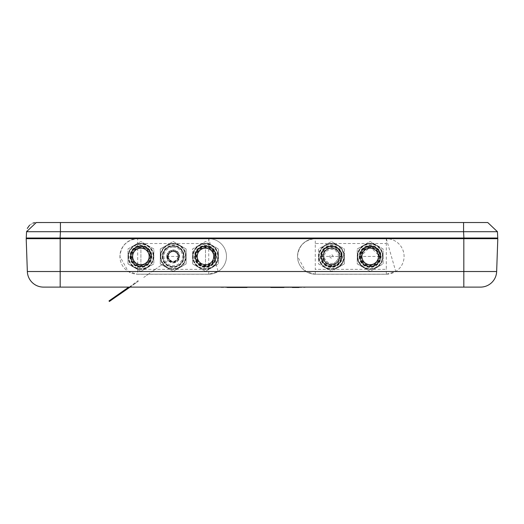<?xml version="1.0" encoding="UTF-8"?>
<svg xmlns="http://www.w3.org/2000/svg" width="524" height="524" viewBox="0 0 524 524"><rect width="100%" height="100%" fill="white"/><g stroke="black" fill="none" stroke-linecap="round" stroke-linejoin="round"><path stroke-width="0.39" stroke-dasharray="2.62 1.97" d="M166.743 245.245A12.917 12.917 0 0 1 179.66 245.245L186.118 248.972L186.118 263.893L173.202 271.347L160.285 263.893L160.285 248.972L173.202 241.518L186.118 248.972L186.118 263.893L173.202 271.347L160.285 263.893L160.285 256.433A12.917 12.917 0 0 1 166.743 245.245L173.202 241.518L179.66 245.245A12.917 12.917 0 0 1 179.66 267.62A12.917 12.917 0 0 1 160.285 256.433L160.285 248.972L166.743 245.245M173.202 246.182A10.251 10.251 0 0 1 183.452 256.433A10.251 10.251 0 0 0 173.202 246.182A10.251 10.251 0 0 0 162.951 256.433A10.251 10.251 0 0 1 173.202 246.182M173.202 247.151A9.281 9.281 0 0 1 182.483 256.433A9.281 9.281 0 0 1 173.202 265.714A9.281 9.281 0 0 1 163.914 256.433A9.281 9.281 0 0 1 173.202 247.151M183.452 256.433A10.251 10.251 0 0 1 173.202 266.683A10.251 10.251 0 0 1 162.951 256.433A10.251 10.251 0 0 0 173.202 266.683A10.251 10.251 0 0 0 183.452 256.433M162.545 256.433A10.657 10.657 0 0 0 173.202 267.089A10.657 10.657 0 0 0 183.858 256.433A10.657 10.657 0 0 1 173.202 267.089A10.657 10.657 0 0 1 162.545 256.433A10.657 10.657 0 0 1 173.202 245.776A10.657 10.657 0 0 1 183.858 256.433A10.657 10.657 0 0 0 173.202 245.776A10.657 10.657 0 0 0 162.545 256.433M160.927 256.433A12.268 12.268 0 0 1 173.202 244.164A12.268 12.268 0 0 1 185.47 256.433A12.268 12.268 0 0 1 173.202 268.701A12.268 12.268 0 0 1 160.927 256.433M160.606 256.433A12.596 12.596 0 0 1 173.202 243.837A12.596 12.596 0 0 1 185.791 256.433A12.596 12.596 0 0 1 173.202 269.028A12.596 12.596 0 0 1 160.606 256.433A12.596 12.596 0 0 1 173.202 243.837A12.596 12.596 0 0 1 185.791 256.433A12.596 12.596 0 0 1 173.202 269.028A12.596 12.596 0 0 1 160.606 256.433M162.224 256.433A10.978 10.978 0 0 0 173.202 267.41A10.978 10.978 0 0 0 184.179 256.433A10.978 10.978 0 0 0 173.202 245.455A10.978 10.978 0 0 0 162.224 256.433M134.452 245.245A12.917 12.917 0 0 1 153.827 256.433A12.917 12.917 0 0 1 147.368 267.62L140.91 271.347L127.994 263.893L127.994 248.972L140.91 241.518L153.827 248.972L153.827 263.893L140.91 271.347L127.994 263.893L127.994 256.433A12.917 12.917 0 0 1 134.452 245.245L140.91 241.518L153.827 248.972L153.827 263.893L147.368 267.62A12.917 12.917 0 0 1 127.994 256.433L127.994 248.972L134.452 245.245M130.659 256.433A10.251 10.251 0 0 1 140.91 246.182A10.251 10.251 0 0 1 151.161 256.433A10.251 10.251 0 0 0 140.91 246.182A10.251 10.251 0 0 0 130.659 256.433A10.251 10.251 0 0 0 140.91 266.683A10.251 10.251 0 0 0 151.161 256.433A10.251 10.251 0 0 1 140.91 266.683A10.251 10.251 0 0 1 130.659 256.433M150.034 256.433A9.124 9.124 0 0 0 140.91 247.308A9.124 9.124 0 0 0 131.779 256.433A9.124 9.124 0 0 0 140.91 265.557A9.124 9.124 0 0 0 150.034 256.433M130.253 256.433A10.657 10.657 0 0 0 140.91 267.089A10.657 10.657 0 0 0 151.567 256.433A10.657 10.657 0 0 1 140.91 267.089A10.657 10.657 0 0 1 130.253 256.433A10.657 10.657 0 0 1 140.91 245.776A10.657 10.657 0 0 1 151.567 256.433A10.657 10.657 0 0 0 140.91 245.776A10.657 10.657 0 0 0 130.253 256.433M129.932 256.433A10.978 10.978 0 0 0 140.91 267.41A10.978 10.978 0 0 0 151.888 256.433A10.978 10.978 0 0 0 140.91 245.455A10.978 10.978 0 0 0 129.932 256.433M153.178 256.433A12.268 12.268 0 0 1 140.91 268.701A12.268 12.268 0 0 1 128.642 256.433A12.268 12.268 0 0 1 140.91 244.164A12.268 12.268 0 0 1 153.178 256.433M128.315 256.433A12.596 12.596 0 0 1 140.91 243.837A12.596 12.596 0 0 1 153.506 256.433A12.596 12.596 0 0 1 140.91 269.028A12.596 12.596 0 0 1 128.315 256.433A12.596 12.596 0 0 1 140.91 243.837A12.596 12.596 0 0 1 153.506 256.433A12.596 12.596 0 0 1 140.91 269.028A12.596 12.596 0 0 1 128.315 256.433M376.632 267.62A12.917 12.917 0 0 1 363.715 267.62L357.257 263.893L357.257 248.972L370.173 241.518L383.09 248.972L383.09 263.893L370.173 271.347L363.715 267.62A12.917 12.917 0 0 1 357.257 256.433L357.257 248.972L370.173 241.518L383.09 248.972L383.09 263.893L370.173 271.347L357.257 263.893L357.257 256.433A12.917 12.917 0 0 1 376.632 245.245M359.923 256.433A10.251 10.251 0 0 1 370.173 246.182A10.251 10.251 0 0 1 380.424 256.433A10.251 10.251 0 0 0 370.173 246.182A10.251 10.251 0 0 0 359.923 256.433A10.251 10.251 0 0 0 370.173 266.683A10.251 10.251 0 0 0 380.424 256.433A10.251 10.251 0 0 1 370.173 266.683A10.251 10.251 0 0 1 359.923 256.433M379.304 256.433A9.124 9.124 0 0 0 370.173 247.308A9.124 9.124 0 0 0 361.049 256.433A9.124 9.124 0 0 0 370.173 265.557A9.124 9.124 0 0 0 379.304 256.433M383.09 256.433A12.917 12.917 0 0 1 370.173 269.349A12.917 12.917 0 0 1 357.257 256.433A12.917 12.917 0 0 1 370.173 243.516A12.917 12.917 0 0 1 383.09 256.433M359.516 256.433A10.657 10.657 0 0 0 370.173 267.089A10.657 10.657 0 0 0 380.83 256.433A10.657 10.657 0 0 1 370.173 267.089A10.657 10.657 0 0 1 359.516 256.433A10.657 10.657 0 0 1 370.173 245.776A10.657 10.657 0 0 1 380.83 256.433A10.657 10.657 0 0 0 370.173 245.776A10.657 10.657 0 0 0 359.516 256.433M357.905 256.433A12.268 12.268 0 0 1 370.173 244.164A12.268 12.268 0 0 1 382.448 256.433A12.268 12.268 0 0 1 370.173 268.701A12.268 12.268 0 0 1 357.905 256.433M357.584 256.433A12.596 12.596 0 0 1 370.173 243.837A12.596 12.596 0 0 1 382.769 256.433A12.596 12.596 0 0 1 370.173 269.028A12.596 12.596 0 0 1 357.584 256.433A12.596 12.596 0 0 1 370.173 243.837A12.596 12.596 0 0 1 382.769 256.433A12.596 12.596 0 0 1 370.173 269.028A12.596 12.596 0 0 1 357.584 256.433M359.195 256.433A10.978 10.978 0 0 0 370.173 267.41A10.978 10.978 0 0 0 381.151 256.433A10.978 10.978 0 0 0 370.173 245.455A10.978 10.978 0 0 0 359.195 256.433M194.515 256.433A10.978 10.978 0 0 0 205.493 267.41A10.978 10.978 0 0 0 216.471 256.433A10.978 10.978 0 0 0 205.493 245.455A10.978 10.978 0 0 0 194.515 256.433M194.836 256.433A10.657 10.657 0 0 0 205.493 267.089A10.657 10.657 0 0 0 216.15 256.433A10.657 10.657 0 0 1 205.493 267.089A10.657 10.657 0 0 1 194.836 256.433A10.657 10.657 0 0 1 205.493 245.776A10.657 10.657 0 0 1 216.15 256.433A10.657 10.657 0 0 0 205.493 245.776A10.657 10.657 0 0 0 194.836 256.433M217.761 256.433A12.268 12.268 0 0 1 205.493 268.701A12.268 12.268 0 0 1 193.218 256.433A12.268 12.268 0 0 1 205.493 244.164A12.268 12.268 0 0 1 217.761 256.433M192.898 256.433A12.596 12.596 0 0 1 205.493 243.837A12.596 12.596 0 0 1 218.082 256.433A12.596 12.596 0 0 1 205.493 269.028A12.596 12.596 0 0 1 192.898 256.433A12.596 12.596 0 0 1 205.493 243.837A12.596 12.596 0 0 1 218.082 256.433A12.596 12.596 0 0 1 205.493 269.028A12.596 12.596 0 0 1 192.898 256.433M195.236 256.433A10.251 10.251 0 0 1 205.493 246.182A10.251 10.251 0 0 1 215.744 256.433A10.251 10.251 0 0 0 205.493 246.182A10.251 10.251 0 0 0 195.236 256.433A10.251 10.251 0 0 0 205.493 266.683A10.251 10.251 0 0 0 215.744 256.433A10.251 10.251 0 0 1 205.493 266.683A10.251 10.251 0 0 1 195.236 256.433M214.617 256.433A9.124 9.124 0 0 0 205.493 247.308A9.124 9.124 0 0 0 196.362 256.433A9.124 9.124 0 0 0 205.493 265.557A9.124 9.124 0 0 0 214.617 256.433M199.035 267.62L192.577 263.893L192.577 256.433A12.917 12.917 0 0 1 211.951 245.245A12.917 12.917 0 0 1 211.951 267.62L205.493 271.347L192.577 263.893L192.577 248.972L205.493 241.518L211.951 245.245A12.917 12.917 0 0 1 218.41 256.433L218.41 263.893L205.493 271.347L199.035 267.62A12.917 12.917 0 0 1 192.577 256.433L192.577 248.972L205.493 241.518L218.41 248.972L218.41 263.893L211.951 267.62A12.917 12.917 0 0 1 192.577 256.433A12.917 12.917 0 0 1 211.951 245.245L218.41 248.972L218.41 256.433A12.917 12.917 0 0 1 199.035 267.62M320.767 256.433A10.657 10.657 0 0 0 331.423 267.089A10.657 10.657 0 0 0 342.08 256.433A10.657 10.657 0 0 1 331.423 267.089A10.657 10.657 0 0 1 320.767 256.433A10.657 10.657 0 0 1 331.423 245.776A10.657 10.657 0 0 1 342.08 256.433A10.657 10.657 0 0 0 331.423 245.776A10.657 10.657 0 0 0 320.767 256.433M319.155 256.433A12.268 12.268 0 0 1 331.423 244.164A12.268 12.268 0 0 1 343.698 256.433A12.268 12.268 0 0 1 331.423 268.701A12.268 12.268 0 0 1 319.155 256.433M318.834 256.433A12.596 12.596 0 0 1 331.423 243.837A12.596 12.596 0 0 1 344.019 256.433A12.596 12.596 0 0 1 331.423 269.028A12.596 12.596 0 0 1 318.834 256.433A12.596 12.596 0 0 1 331.423 243.837A12.596 12.596 0 0 1 344.019 256.433A12.596 12.596 0 0 1 331.423 269.028A12.596 12.596 0 0 1 318.834 256.433M320.446 256.433A10.978 10.978 0 0 0 331.423 267.41A10.978 10.978 0 0 0 342.401 256.433A10.978 10.978 0 0 0 331.423 245.455A10.978 10.978 0 0 0 320.446 256.433M329.812 256.433A1.611 1.611 0 0 0 331.423 258.044A1.611 1.611 0 0 0 333.041 256.433A1.611 1.611 0 0 0 331.423 254.815A1.611 1.611 0 0 0 329.812 256.433M338.465 256.433A7.041 7.041 0 0 0 331.423 249.391A7.041 7.041 0 0 0 324.389 256.433A7.041 7.041 0 0 0 331.423 263.474A7.041 7.041 0 0 0 338.465 256.433M321.173 256.433A10.251 10.251 0 0 1 331.423 246.182A10.251 10.251 0 0 1 341.681 256.433A10.251 10.251 0 0 0 331.423 246.182A10.251 10.251 0 0 0 321.173 256.433A10.251 10.251 0 0 0 331.423 266.683A10.251 10.251 0 0 0 341.681 256.433A10.251 10.251 0 0 1 331.423 266.683A10.251 10.251 0 0 1 321.173 256.433M344.34 263.893L331.423 271.347L318.507 263.893L318.507 256.433A12.917 12.917 0 0 1 324.965 245.245L331.423 241.518L344.34 248.972L344.34 256.433A12.917 12.917 0 0 1 337.882 267.62L331.423 271.347L318.507 263.893L318.507 248.972L331.423 241.518L344.34 248.972L344.34 263.893L337.882 267.62A12.917 12.917 0 0 1 318.507 256.433L318.507 248.972L324.965 245.245A12.917 12.917 0 0 1 344.34 256.433L344.34 263.893M344.34 256.433A12.917 12.917 0 0 1 337.882 267.62M324.965 267.62A12.917 12.917 0 0 1 318.507 256.433M148.98 256.433A8.07 8.07 0 0 1 140.91 264.502A8.07 8.07 0 0 1 132.834 256.433A8.07 8.07 0 0 0 140.91 264.502A8.07 8.07 0 0 0 148.98 256.433A8.07 8.07 0 0 0 140.91 248.363A8.07 8.07 0 0 0 132.834 256.433A8.07 8.07 0 0 1 140.91 248.363A8.07 8.07 0 0 1 148.98 256.433M178.042 256.433A4.84 4.84 0 0 1 173.202 261.273A4.84 4.84 0 0 1 168.355 256.433A4.84 4.84 0 0 0 173.202 261.273A4.84 4.84 0 0 0 178.042 256.433A4.84 4.84 0 0 0 173.202 251.592A4.84 4.84 0 0 0 168.355 256.433A4.84 4.84 0 0 1 173.202 251.592A4.84 4.84 0 0 1 178.042 256.433M378.249 256.433A8.07 8.07 0 0 1 370.173 264.502A8.07 8.07 0 0 1 362.104 256.433A8.07 8.07 0 0 0 370.173 264.502A8.07 8.07 0 0 0 378.249 256.433A8.07 8.07 0 0 0 370.173 248.363A8.07 8.07 0 0 0 362.104 256.433A8.07 8.07 0 0 1 370.173 248.363A8.07 8.07 0 0 1 378.249 256.433M213.563 256.433A8.07 8.07 0 0 1 205.493 264.502A8.07 8.07 0 0 1 197.417 256.433A8.07 8.07 0 0 0 205.493 264.502A8.07 8.07 0 0 0 213.563 256.433A8.07 8.07 0 0 0 205.493 248.363A8.07 8.07 0 0 0 197.417 256.433A8.07 8.07 0 0 1 205.493 248.363A8.07 8.07 0 0 1 213.563 256.433M339.5 256.433A8.07 8.07 0 0 1 331.423 264.502A8.07 8.07 0 0 1 323.354 256.433A8.07 8.07 0 0 0 331.423 264.502A8.07 8.07 0 0 0 339.5 256.433A8.07 8.07 0 0 0 331.423 248.363A8.07 8.07 0 0 0 323.354 256.433A8.07 8.07 0 0 1 331.423 248.363A8.07 8.07 0 0 1 339.5 256.433M27.346 271.524L60.181 271.524L60.181 287.106L43.485 287.106A16.146 16.146 0 0 1 27.346 271.524L26.2 238.675L137.681 238.675A17.757 17.757 0 0 0 119.917 256.433A17.757 17.757 0 0 0 137.681 274.19A17.757 17.757 0 0 1 119.917 256.433A17.757 17.757 0 0 1 137.681 238.675L208.722 238.675A17.757 17.757 0 0 1 226.479 256.433A17.757 17.757 0 0 1 208.722 274.19L137.681 274.19L208.722 274.19L137.681 274.19L137.681 269.349L208.722 269.349L208.722 243.516L137.681 243.516L137.681 238.675C126.965 239.802 121.037 245.723 119.898 256.433L128.249 271.524L137.681 274.242L208.722 274.242L218.154 271.524L208.722 238.675A17.757 17.757 0 0 1 226.479 256.433A17.757 17.757 0 0 1 208.722 274.19A17.757 17.757 0 0 0 226.479 256.433A17.757 17.757 0 0 0 208.722 238.675L386.319 238.675A17.757 17.757 0 0 1 404.083 256.433A17.757 17.757 0 0 1 386.319 274.19L315.278 274.19A17.757 17.757 0 0 1 297.521 256.433A17.757 17.757 0 0 1 315.278 238.675A17.757 17.757 0 0 0 297.521 256.433A17.757 17.757 0 0 0 315.278 274.19A17.757 17.757 0 0 1 297.521 256.433A17.757 17.757 0 0 1 315.278 238.675L386.319 238.675L315.278 238.675C304.568 239.802 298.641 245.723 297.501 256.433L305.846 271.524L315.278 274.242L386.319 274.242L395.751 271.524L386.319 238.675L463.819 238.675L60.181 238.675L497.8 238.675L496.654 271.524A16.146 16.146 0 0 1 480.515 287.106L463.819 287.106L463.819 271.524L496.654 271.524M140.91 266.054L140.91 246.811L140.91 266.054M205.493 266.054L205.493 246.811L205.493 266.054M166.809 256.433L179.594 256.433L173.202 262.825L166.809 256.433M321.802 256.433L341.045 256.433L331.423 266.054L321.802 256.433M379.795 256.433L360.551 256.433L370.173 246.811L379.795 256.433M386.319 274.242L315.278 274.19L386.319 274.19A17.757 17.757 0 0 0 404.083 256.433A17.757 17.757 0 0 0 386.319 238.675L386.319 243.516L315.278 243.516L315.278 269.349L386.319 269.349L386.319 243.516M60.181 287.106L463.819 287.106M463.904 238.027L497.761 238.027L497.427 231.706L463.57 231.706L463.904 238.027L26.239 238.027L26.573 231.706L27.366 228.34M60.096 238.027L60.43 231.706L26.573 231.706M463.57 222.53L463.57 231.706L60.43 231.706L60.43 222.53L463.57 222.53M29.573 225.189L32.776 223.172M34.597 222.667L60.43 222.53M255.705 287.434L251.533 287.434L255.705 287.434M232.361 287.434L227.233 287.434L232.361 287.434M244.498 287.434L239.396 287.434L244.498 287.434M238.518 287.434L239.396 287.434L238.518 287.434M246.26 287.434L245.383 287.434L246.26 287.434M249.424 287.434L250.302 287.434L249.424 287.434M251.186 287.434L250.302 287.434L251.186 287.434M253.295 287.434L260.683 287.434L253.295 287.434M266.31 287.434L273.698 287.434L266.31 287.434M275.984 287.434L283.975 287.434L275.984 287.434M281.322 287.434L289.883 287.434L281.322 287.434M292.936 287.434L298.706 287.434L292.936 287.434M299.027 287.434L294.102 287.434L299.027 287.434M298.018 287.434L294.102 287.434L298.018 287.434M242.743 287.434L249.607 287.434L242.743 287.434M257.153 287.434L248.605 287.434L257.153 287.434M259.976 287.434L268.773 287.434L259.976 287.434M268.484 287.434L265.354 287.434L268.484 287.434M261.738 287.434L265.327 287.434L261.738 287.434M279.325 287.434L286.713 287.434L279.325 287.434M236.586 287.434L231.451 287.434L236.586 287.434M250.479 287.434L249.607 287.434L250.479 287.434M254.238 287.434L260.009 287.434L254.238 287.434M260.33 287.434L255.404 287.434L260.33 287.434M259.321 287.434L255.404 287.434L259.321 287.434M283.451 287.434L279.469 287.434L283.451 287.434M289.006 287.434L284.722 287.434L289.006 287.434M221.082 287.434L305.04 287.434M221.082 287.106L305.04 287.106M196.015 259.649A10.008 10.008 0 0 0 208.709 265.91A10.008 10.008 0 0 0 214.971 253.216A10.008 10.008 0 0 0 202.271 246.955A10.008 10.008 0 0 0 196.015 259.649A10.008 10.008 0 0 0 208.709 265.91A10.008 10.008 0 0 0 214.971 253.216A10.008 10.008 0 0 0 202.271 246.955A10.008 10.008 0 0 0 196.015 259.649M213.438 253.734A8.397 8.397 0 0 0 202.788 248.481A8.397 8.397 0 0 0 197.541 259.131A8.397 8.397 0 0 0 208.192 264.384A8.397 8.397 0 0 0 213.438 253.734A8.397 8.397 0 0 0 202.788 248.481A8.397 8.397 0 0 0 197.541 259.131A8.397 8.397 0 0 0 208.192 264.384A8.397 8.397 0 0 0 213.438 253.734A8.397 8.397 0 0 0 202.788 248.481A8.397 8.397 0 0 0 197.541 259.131A8.397 8.397 0 0 0 208.192 264.384A8.397 8.397 0 0 0 213.438 253.734M205.834 266.467A10.041 10.041 0 0 0 206.43 266.428A10.041 10.041 0 0 1 205.834 266.467M321.834 259.301A10.008 10.008 0 0 0 334.292 266.022A10.008 10.008 0 0 0 341.013 253.564A10.008 10.008 0 0 0 328.555 246.843A10.008 10.008 0 0 0 321.834 259.301A10.008 10.008 0 0 0 334.292 266.022A10.008 10.008 0 0 0 341.013 253.564A10.008 10.008 0 0 0 328.555 246.843A10.008 10.008 0 0 0 321.834 259.301M322.967 258.961A8.829 8.829 0 0 0 333.958 264.889A8.829 8.829 0 0 0 339.886 253.904A8.829 8.829 0 0 0 328.895 247.976A8.829 8.829 0 0 0 322.967 258.961M323.38 258.843A8.397 8.397 0 0 0 333.834 264.476A8.397 8.397 0 0 0 339.467 254.022A8.397 8.397 0 0 0 329.02 248.389A8.397 8.397 0 0 0 323.38 258.843A8.397 8.397 0 0 0 333.834 264.476A8.397 8.397 0 0 0 339.467 254.022A8.397 8.397 0 0 0 329.02 248.389A8.397 8.397 0 0 0 323.38 258.843M331.397 266.474A10.041 10.041 0 0 0 335.812 265.465A10.041 10.041 0 0 1 331.397 266.474M149.288 255.856A8.397 8.397 0 0 0 140.334 248.055A8.397 8.397 0 0 0 132.533 257.009A8.397 8.397 0 0 0 141.487 264.81A8.397 8.397 0 0 0 149.288 255.856A8.397 8.397 0 0 0 140.334 248.055A8.397 8.397 0 0 0 132.533 257.009A8.397 8.397 0 0 0 141.487 264.81A8.397 8.397 0 0 0 149.288 255.856M130.921 257.12A10.008 10.008 0 0 0 141.598 266.421A10.008 10.008 0 0 0 150.899 255.745A10.008 10.008 0 0 0 140.222 246.444A10.008 10.008 0 0 0 130.921 257.12A10.008 10.008 0 0 0 141.598 266.421A10.008 10.008 0 0 0 150.899 255.745A10.008 10.008 0 0 0 140.222 246.444A10.008 10.008 0 0 0 130.921 257.12M139.201 266.33A10.041 10.041 0 0 0 143.203 266.212A10.041 10.041 0 0 1 138.67 266.225A10.041 10.041 0 0 0 139.201 266.33M362.942 260.697A8.397 8.397 0 0 0 374.437 263.664A8.397 8.397 0 0 0 377.404 252.168A8.397 8.397 0 0 0 365.909 249.201A8.397 8.397 0 0 0 362.942 260.697A8.397 8.397 0 0 0 374.437 263.664A8.397 8.397 0 0 0 377.404 252.168A8.397 8.397 0 0 0 365.909 249.201A8.397 8.397 0 0 0 362.942 260.697M361.553 261.515A10.008 10.008 0 0 0 375.256 265.052A10.008 10.008 0 0 0 378.8 251.35A10.008 10.008 0 0 0 365.09 247.813A10.008 10.008 0 0 0 361.553 261.515A10.008 10.008 0 0 0 375.256 265.052A10.008 10.008 0 0 0 378.8 251.35A10.008 10.008 0 0 0 365.09 247.813A10.008 10.008 0 0 0 361.553 261.515M372.551 266.192A10.041 10.041 0 0 0 376.599 264.148A10.041 10.041 0 0 1 373.54 265.897L374.169 265.648A10.041 10.041 0 0 1 373.664 265.851L372.551 266.192M166.743 256.649A6.458 6.458 0 0 0 173.411 262.884A6.458 6.458 0 0 0 179.653 256.216A6.458 6.458 0 0 0 172.986 249.981A6.458 6.458 0 0 0 166.743 256.649A6.458 6.458 0 0 0 173.411 262.884A6.458 6.458 0 0 0 179.653 256.216A6.458 6.458 0 0 0 172.986 249.981A6.458 6.458 0 0 0 166.743 256.649M167.601 256.616A5.6 5.6 0 0 0 173.385 262.026A5.6 5.6 0 0 0 178.795 256.249A5.6 5.6 0 0 0 173.018 250.839A5.6 5.6 0 0 0 167.601 256.616M168.034 256.603A5.168 5.168 0 0 0 173.372 261.594A5.168 5.168 0 0 0 178.363 256.262A5.168 5.168 0 0 0 173.031 251.271A5.168 5.168 0 0 0 168.034 256.603A5.168 5.168 0 0 0 173.372 261.594A5.168 5.168 0 0 0 178.363 256.262A5.168 5.168 0 0 0 173.031 251.271A5.168 5.168 0 0 0 168.034 256.603M128.766 287.106L111.632 299.093M129.33 287.106L138.094 280.589M138.46 281.119L129.893 287.106L138.46 281.119M145.607 276.122L143.753 277.419L145.607 276.122M150.106 272.978L146.399 275.565L150.106 272.978M157.252 267.98L151.429 272.048L157.252 267.98M162.807 264.096L158.576 267.057L162.807 264.096M169.291 259.557L164.13 263.166L169.291 259.557M177.433 253.472A5.168 5.168 0 0 0 170.241 252.201A5.168 5.168 0 0 0 168.964 259.393A5.168 5.168 0 0 0 176.162 260.664A5.168 5.168 0 0 0 177.433 253.472A5.168 5.168 0 0 0 170.241 252.201A5.168 5.168 0 0 0 168.964 259.393A5.168 5.168 0 0 0 176.162 260.664A5.168 5.168 0 0 0 177.433 253.472M117.33 295.975L131.865 285.77M134.485 283.936L135.834 282.993L134.485 283.936M134.504 283.962L135.854 283.019L134.504 283.962M134.72 283.818L135.854 283.019L134.72 283.818M134.288 284.113L133.207 284.873L134.288 284.113M131.884 285.796L130.011 287.106M208.722 274.242L208.722 269.349M137.681 243.516L137.681 269.349M208.722 238.675L208.722 243.516M315.278 274.242L315.278 269.349M315.278 243.516L315.278 238.675M386.319 274.19L386.319 269.349M60.181 238.675L60.181 271.524L128.249 271.524M218.154 271.524L305.846 271.524M395.751 271.524L463.819 271.524L463.819 238.675M196.421 259.511A9.576 9.576 0 0 0 208.572 265.504A9.576 9.576 0 0 0 214.558 253.354A9.576 9.576 0 0 0 202.408 247.361A9.576 9.576 0 0 0 196.421 259.511M197.129 259.269A8.829 8.829 0 0 0 208.329 264.79A8.829 8.829 0 0 0 213.851 253.596A8.829 8.829 0 0 0 202.65 248.075A8.829 8.829 0 0 0 197.129 259.269M322.247 259.177A9.576 9.576 0 0 0 334.174 265.609A9.576 9.576 0 0 0 340.6 253.688A9.576 9.576 0 0 0 328.679 247.256A9.576 9.576 0 0 0 322.247 259.177M132.1 257.042A8.829 8.829 0 0 0 141.519 265.242A8.829 8.829 0 0 0 149.72 255.823A8.829 8.829 0 0 0 140.301 247.623A8.829 8.829 0 0 0 132.1 257.042M131.354 257.094A9.576 9.576 0 0 0 141.565 265.989A9.576 9.576 0 0 0 150.467 255.771A9.576 9.576 0 0 0 140.249 246.876A9.576 9.576 0 0 0 131.354 257.094M377.778 251.946A8.829 8.829 0 0 0 365.693 248.828A8.829 8.829 0 0 0 362.569 260.919A8.829 8.829 0 0 0 374.66 264.037A8.829 8.829 0 0 0 377.778 251.946M361.927 261.299A9.576 9.576 0 0 0 375.04 264.686A9.576 9.576 0 0 0 378.426 251.566A9.576 9.576 0 0 0 365.307 248.179A9.576 9.576 0 0 0 361.927 261.299M167.176 256.629A6.026 6.026 0 0 0 173.398 262.452A6.026 6.026 0 0 0 179.221 256.236A6.026 6.026 0 0 0 172.999 250.413A6.026 6.026 0 0 0 167.176 256.629"/><path stroke-width="0.79" d="M496.654 271.524A16.146 16.146 0 0 1 480.515 287.106L43.485 287.106A16.146 16.146 0 0 1 27.346 271.524L26.2 238.675L497.8 238.675L496.654 271.524L27.346 271.524M463.904 238.027L60.096 238.027L60.43 231.706L463.57 231.706L463.904 238.027L497.761 238.027L497.427 231.706L463.57 231.706L463.57 222.53L60.43 222.53L60.43 231.706L26.573 231.706L36.248 222.53L60.43 222.53M26.573 231.706L26.239 238.027L60.096 238.027M26.848 238.027L497.152 238.027L26.848 238.027M487.752 222.53L463.57 222.53L487.752 222.53L497.427 231.706L487.752 222.53M27.366 228.34L29.573 225.189M32.776 223.172L34.597 222.667M227.233 287.466L235.734 287.466L227.233 287.466M245.383 287.466L244.498 287.466L245.383 287.466M239.396 287.466L244.498 287.466L239.396 287.466M237.641 287.466L238.518 287.466L237.641 287.466M294.102 287.466L298.713 287.466L294.102 287.466M299.027 287.466L292.936 287.466L299.027 287.466M292.346 287.466L292.942 287.466L292.346 287.466M241.577 287.466L247.001 287.466L241.577 287.466M246.765 287.466L242.743 287.466L246.765 287.466M272.644 287.466L277.255 287.466L272.644 287.466M276.862 287.466L283.975 287.466L276.862 287.466M277.569 287.466L270.882 287.466L277.569 287.466M231.451 287.466L239.953 287.466L231.451 287.466M305.04 287.106L221.082 287.106M129.33 287.106L108.985 300.946L128.766 287.106M109.352 301.47L111.998 299.623L109.352 301.47M129.893 287.106L111.998 299.623L129.893 287.106M130.011 287.106L117.311 295.949M60.181 287.106L60.181 238.675M463.819 287.106L463.819 238.675"/></g></svg>
